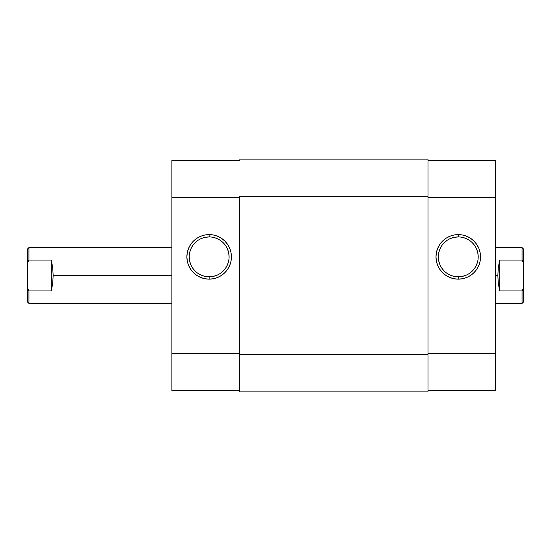 <?xml version="1.0" encoding="UTF-8"?>
<svg xmlns="http://www.w3.org/2000/svg" width="551" height="551" viewBox="0 0 551 551"><rect width="100%" height="100%" fill="white"/><g stroke="black" fill="none" stroke-linecap="round" stroke-linejoin="round"><path stroke-width="0.83" d="M209.146 236.93L209.146 234.602A22.274 22.274 0 0 1 231.42 256.876A22.274 22.274 0 0 1 209.146 279.143L204.8 278.716L200.626 277.449L196.776 275.39L193.401 272.621L190.632 269.246L188.573 265.396L187.306 261.222L186.879 256.876L187.306 252.53L188.573 248.349L190.632 244.499L193.401 241.124L196.776 238.356L200.626 236.296L204.8 235.029L209.146 234.602L213.492 235.029L217.673 236.296L221.523 238.356L224.898 241.124L227.666 244.499L229.726 248.349L230.993 252.53L231.42 256.876L230.993 261.222L229.726 265.396L227.666 269.246L224.898 272.621L221.523 275.39L217.673 277.449L213.492 278.716L209.146 279.143L209.146 276.816A19.946 19.946 0 0 0 229.092 256.876A19.946 19.946 0 0 0 209.146 236.93A19.946 19.946 0 0 0 189.207 256.876A19.946 19.946 0 0 0 209.146 276.816L209.146 279.143A22.274 22.274 0 0 1 186.879 256.876A22.274 22.274 0 0 1 209.146 234.602L209.146 236.93A19.946 19.946 0 0 1 229.092 256.876A19.946 19.946 0 0 1 209.146 276.816A19.946 19.946 0 0 1 189.207 256.876A19.946 19.946 0 0 1 209.146 236.93L205.254 237.316L201.514 238.452M239.416 160.258L171.898 160.258L171.898 390.742L239.416 390.742L171.898 390.742L171.898 353.494L239.416 353.494L171.898 353.494L171.898 197.506L239.416 197.506L171.898 197.506L171.898 160.258L239.416 160.258M209.146 276.816L213.037 276.437L216.777 275.3M220.228 273.454L223.251 270.975M225.731 267.951L227.57 264.508L228.706 260.768M229.092 256.876L228.706 252.985L227.57 249.245M225.731 245.794L223.251 242.771M220.228 240.291L216.777 238.452L213.037 237.316M198.071 240.291L195.047 242.771M192.568 245.794L190.722 249.245L189.585 252.985M189.207 256.876L189.585 260.768L190.722 264.508M192.568 267.951L195.047 270.975M198.071 273.454L201.514 275.3L205.254 276.437M239.416 196.342L427.996 196.342L427.996 354.658L239.416 354.658L239.416 196.342L427.996 196.342L427.996 159.094L239.416 159.094L427.996 159.094L427.996 354.658L239.416 354.658L239.416 391.906L427.996 391.906L427.996 354.658L427.996 391.906L239.416 391.906L239.416 196.342M458.26 276.816L458.26 279.143A22.274 22.274 0 0 1 435.993 256.876A22.274 22.274 0 0 1 458.26 234.602L462.606 235.029L466.787 236.296L470.637 238.356L474.012 241.124L476.78 244.499L478.84 248.349L480.107 252.53L480.534 256.876L480.107 261.222L478.84 265.396L476.78 269.246L474.012 272.621L470.637 275.39L466.787 277.449L462.606 278.716L458.26 279.143L453.914 278.716L449.74 277.449L445.89 275.39L442.515 272.621L439.746 269.246L437.687 265.396L436.42 261.222L435.993 256.876L436.42 252.53L437.687 248.349L439.746 244.499L442.515 241.124L445.89 238.356L449.74 236.296L453.914 235.029L458.26 234.602L458.26 236.93A19.946 19.946 0 0 0 438.32 256.876A19.946 19.946 0 0 0 458.26 276.816A19.946 19.946 0 0 0 478.206 256.876A19.946 19.946 0 0 0 458.26 236.93L458.26 234.602A22.274 22.274 0 0 1 480.534 256.876A22.274 22.274 0 0 1 458.26 279.143L458.26 276.816A19.946 19.946 0 0 1 438.32 256.876A19.946 19.946 0 0 1 458.26 236.93A19.946 19.946 0 0 1 478.206 256.876A19.946 19.946 0 0 1 458.26 276.816L462.151 276.437L465.891 275.3M427.996 160.258L495.514 160.258L427.996 160.258M495.514 390.742L495.514 160.258L495.514 197.506L427.996 197.506L495.514 197.506L495.514 353.494L427.996 353.494L495.514 353.494L495.514 390.742L427.996 390.742L495.514 390.742M458.26 236.93L454.368 237.316L450.628 238.452M447.185 240.291L444.161 242.771M441.682 245.794L439.836 249.245L438.699 252.985M438.32 256.876L438.699 260.768L439.836 264.508M441.682 267.951L444.161 270.975M447.185 273.454L450.628 275.3L454.368 276.437M469.342 273.454L472.365 270.975M474.845 267.951L476.684 264.508L477.82 260.768M478.206 256.876L477.82 252.985L476.684 249.245M474.845 245.794L472.365 242.771M469.342 240.291L465.891 238.452L462.151 237.316M523.45 248.956L523.45 262.758L522.052 260.058L499.702 260.058L498.318 267.435L497.842 275.5L498.318 283.565L499.702 290.942L499.702 260.058L499.702 290.942L522.052 290.942L523.45 288.242L523.45 262.758L523.45 302.044L523.45 288.242L522.052 290.942L522.052 303.436L522.052 290.942L499.702 290.942L498.318 283.565L497.842 275.5L495.514 275.5L497.842 275.5L498.318 267.435L499.702 260.058L522.052 260.058L522.052 247.564L522.052 260.058L523.45 262.758L523.45 248.956L522.052 247.564L495.514 247.564M28.948 260.058L51.298 260.058L52.682 267.435L53.158 275.5L171.898 275.5L53.158 275.5L52.682 283.565L51.298 290.942L28.948 290.942L28.948 303.436L28.948 290.942L27.55 288.242L27.55 302.044L27.55 262.758L27.55 288.242L28.948 290.942L51.298 290.942L51.298 260.058L51.298 290.942L52.682 283.565L53.158 275.5L52.682 267.435L51.298 260.058L28.948 260.058L28.948 247.564L28.948 260.058L27.55 262.758L28.948 260.058M27.55 248.956L27.55 262.758L27.55 248.956L28.948 247.564L171.898 247.564M171.898 303.436L28.948 303.436L27.55 302.044M523.45 302.044L522.052 303.436L495.514 303.436"/></g></svg>

